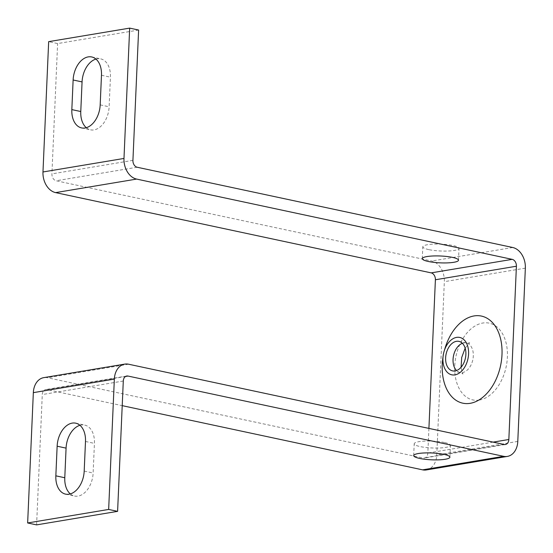 <?xml version="1.0" encoding="UTF-8"?>
<svg xmlns="http://www.w3.org/2000/svg" width="553" height="553" viewBox="0 0 553 553"><rect width="100%" height="100%" fill="white"/><g stroke="black" fill="none" stroke-linecap="round" stroke-linejoin="round"><path stroke-width="0.41" stroke-dasharray="2.77 2.07" d="M444.46 442.518A18.118 3.429 -177.5 0 0 425.043 441.1A18.118 3.429 -177.5 0 0 414.211 443.755A18.118 3.429 -177.5 0 0 420.162 446.575A18.118 3.429 -177.5 0 0 439.58 447.992A18.118 3.429 -177.5 0 0 450.412 445.338A18.118 3.429 -177.5 0 0 444.46 442.518M428.762 249.61A18.118 3.429 2.5 0 1 422.81 246.79A18.118 3.429 2.5 0 1 433.642 244.129A18.118 3.429 2.5 0 1 453.059 245.546A18.118 3.429 2.5 0 1 459.011 248.366A18.118 3.429 2.5 0 1 448.179 251.027A18.118 3.429 2.5 0 1 428.762 249.61M95.939 59.081A21.132 13.804 102.1 0 1 97.148 58.805A21.132 13.804 102.1 0 1 100.66 58.867A21.132 13.804 102.1 0 1 110.42 77.171L109.128 106.791A21.132 13.804 102.1 0 1 90.533 129.824A21.132 13.804 102.1 0 1 86.309 127.702M79.95 425.298A21.132 13.804 102.1 0 1 81.16 425.022A21.132 13.804 102.1 0 1 84.671 425.084A21.132 13.804 102.1 0 1 94.432 443.388L93.139 473.009A21.132 13.804 102.1 0 1 74.544 496.041A21.132 13.804 102.1 0 1 70.321 493.919M445.027 348.259A44.537 29.088 -77.9 0 0 442.746 358.932M428.914 428.402L427.835 453.031A6.042 4.424 -99.5 0 1 424.358 458.036A6.042 4.424 -99.5 0 1 423.107 458.002L47.53 377.74A18.118 13.279 80.5 0 0 43.77 377.644M138.616 30.035L57.609 43.563L48.664 41.648M36.595 524.88L42.284 394.552A6.042 4.424 -99.5 0 1 45.761 389.554A6.042 4.424 -99.5 0 1 47.012 389.589L122.213 405.653M426.349 469.946A18.118 13.279 80.5 0 0 436.78 454.946L444.342 281.671A18.118 13.279 80.5 0 0 431.706 261.03L56.13 180.769A6.042 4.424 -99.5 0 1 51.92 173.891L57.609 43.563M101.476 75.256L110.42 77.171M85.487 441.474L94.432 443.388M462.377 343.302A15.097 9.864 102.1 0 1 463.829 342.908A15.097 9.864 102.1 0 1 466.331 342.957A15.097 9.864 102.1 0 1 473.14 357.909A15.097 9.864 102.1 0 1 462.529 372.528A15.097 9.864 102.1 0 1 460.027 372.48A15.097 9.864 102.1 0 1 456.557 370.551M479.382 400.047A39.249 25.638 -77.9 0 0 507.391 357.148A39.249 25.638 -77.9 0 0 482.748 323.035A39.249 25.638 -77.9 0 0 454.739 365.941A39.249 25.638 -77.9 0 0 479.382 400.047M493.138 442.124L427.835 453.031M504.115 444.474L423.107 458.002M128.538 364.206L47.53 377.74M123.291 381.024L42.284 394.552M125.593 376.462L47.012 389.589M517.788 441.412L436.78 454.946M525.35 268.143L444.342 281.671M512.714 247.502L431.706 261.03M137.137 167.234L56.13 180.769M132.927 160.356L51.92 173.891M84.194 471.094L93.139 473.009M100.183 104.876L109.128 106.791M413.692 455.603L414.211 443.755M422.298 258.638L422.81 246.79M91.722 56.959L100.66 58.867M75.726 423.176L84.671 425.084M458.914 341.374L466.331 342.957L469.649 342.819L465.156 348.162M452.603 370.897L460.027 372.48L462.992 373.966L461.942 371.699L461.078 367.247M505.366 444.501L424.358 458.036M126.768 376.019L45.761 389.554M65.6 494.133L74.544 496.041M81.595 127.916L90.533 129.824M458.492 260.214L459.011 248.366M449.893 457.186L450.412 445.338"/><path stroke-width="0.83" d="M419.644 458.423A18.118 3.429 2.5 0 1 413.692 455.603A18.118 3.429 2.5 0 1 424.524 452.948A18.118 3.429 2.5 0 1 443.941 454.366A18.118 3.429 2.5 0 1 449.893 457.186A18.118 3.429 2.5 0 1 439.061 459.84A18.118 3.429 2.5 0 1 419.644 458.423M428.243 261.458A18.118 3.429 2.5 0 1 422.298 258.638A18.118 3.429 2.5 0 1 433.123 255.977A18.118 3.429 2.5 0 1 452.548 257.394A18.118 3.429 2.5 0 1 458.492 260.214A18.118 3.429 2.5 0 1 447.66 262.875A18.118 3.429 2.5 0 1 428.243 261.458M88.21 56.89A21.132 13.804 102.1 0 1 91.722 56.959A21.132 13.804 102.1 0 1 101.476 75.256L100.183 104.876A21.132 13.804 102.1 0 1 81.595 127.916A21.132 13.804 102.1 0 1 71.835 109.612L73.127 79.991A21.132 13.804 102.1 0 1 88.21 56.89M72.215 423.107A21.132 13.804 102.1 0 1 75.726 423.176A21.132 13.804 102.1 0 1 85.487 441.474L84.194 471.094A21.132 13.804 102.1 0 1 65.6 494.133A21.132 13.804 102.1 0 1 55.846 475.829L57.139 446.209A21.132 13.804 102.1 0 1 72.215 423.107M455.112 370.945A15.097 9.864 102.1 0 1 452.603 370.897A15.097 9.864 102.1 0 1 445.794 355.945A15.097 9.864 102.1 0 1 456.405 341.325A15.097 9.864 102.1 0 1 458.914 341.374A15.097 9.864 102.1 0 1 465.723 356.319A15.097 9.864 102.1 0 1 455.112 370.945M456.578 337.385A19.113 12.484 -77.9 0 0 444.128 351.252A19.113 12.484 -77.9 0 0 443.153 355.835A19.113 12.484 -77.9 0 0 454.939 374.879A19.113 12.484 -77.9 0 0 468.578 353.996A19.113 12.484 -77.9 0 0 456.578 337.385M443.153 355.835L442.746 358.932A44.537 29.088 -77.9 0 0 470.216 403.317A44.537 29.088 -77.9 0 0 501.993 354.639A44.537 29.088 -77.9 0 0 474.032 315.943A44.537 29.088 -77.9 0 0 445.027 348.259L444.128 351.252M129.672 28.12L123.983 158.448A18.118 13.279 80.5 0 0 136.619 179.082L512.196 259.35A6.042 4.424 -99.5 0 1 516.405 266.228L508.843 439.504A6.042 4.424 -99.5 0 1 505.366 444.501A6.042 4.424 -99.5 0 1 504.115 444.474L128.538 364.206A18.118 13.279 80.5 0 0 124.778 364.109A18.118 13.279 80.5 0 0 114.347 379.109L108.658 509.437L117.602 511.352L123.291 381.024A6.042 4.424 -99.5 0 1 126.768 376.019A6.042 4.424 -99.5 0 1 128.019 376.054L503.596 456.322A18.118 13.279 80.5 0 0 507.357 456.419A18.118 13.279 80.5 0 0 517.788 441.412L525.35 268.143A18.118 13.279 80.5 0 0 512.714 247.502L137.137 167.234A6.042 4.424 -99.5 0 1 132.927 160.356L138.616 30.035L129.672 28.12L48.664 41.648L42.975 171.976A18.118 13.279 80.5 0 0 55.611 192.617L431.188 272.878A6.042 4.424 -99.5 0 1 435.398 279.763L428.914 428.402M124.778 364.109L43.77 377.644A18.118 13.279 80.5 0 0 33.339 392.644L27.65 522.965L36.595 524.88L117.602 511.352M108.658 509.437L27.65 522.965M70.321 493.919A21.132 13.804 102.1 0 1 64.784 477.744L66.077 448.124A21.132 13.804 102.1 0 1 79.95 425.298M122.213 405.653L422.589 469.85A18.118 13.279 80.5 0 0 426.349 469.946L507.357 456.419M86.309 127.702A21.132 13.804 102.1 0 1 80.773 111.526L82.065 81.906A21.132 13.804 102.1 0 1 95.939 59.081M456.557 370.551A15.097 9.864 102.1 0 1 453.536 355.662A15.097 9.864 102.1 0 1 462.377 343.302M508.843 439.504L493.138 442.124M516.405 266.228L435.398 279.763M123.983 158.448L42.975 171.976M136.619 179.082L55.611 192.617M512.196 259.35L431.188 272.878M114.347 379.109L33.339 392.644M128.019 376.054L125.593 376.462M503.596 456.322L422.589 469.85M55.846 475.829L64.784 477.744M57.139 446.209L66.077 448.124M73.127 79.991L82.065 81.906M71.835 109.612L80.773 111.526M465.156 348.162L461.707 357.508L461.078 367.247"/></g></svg>
